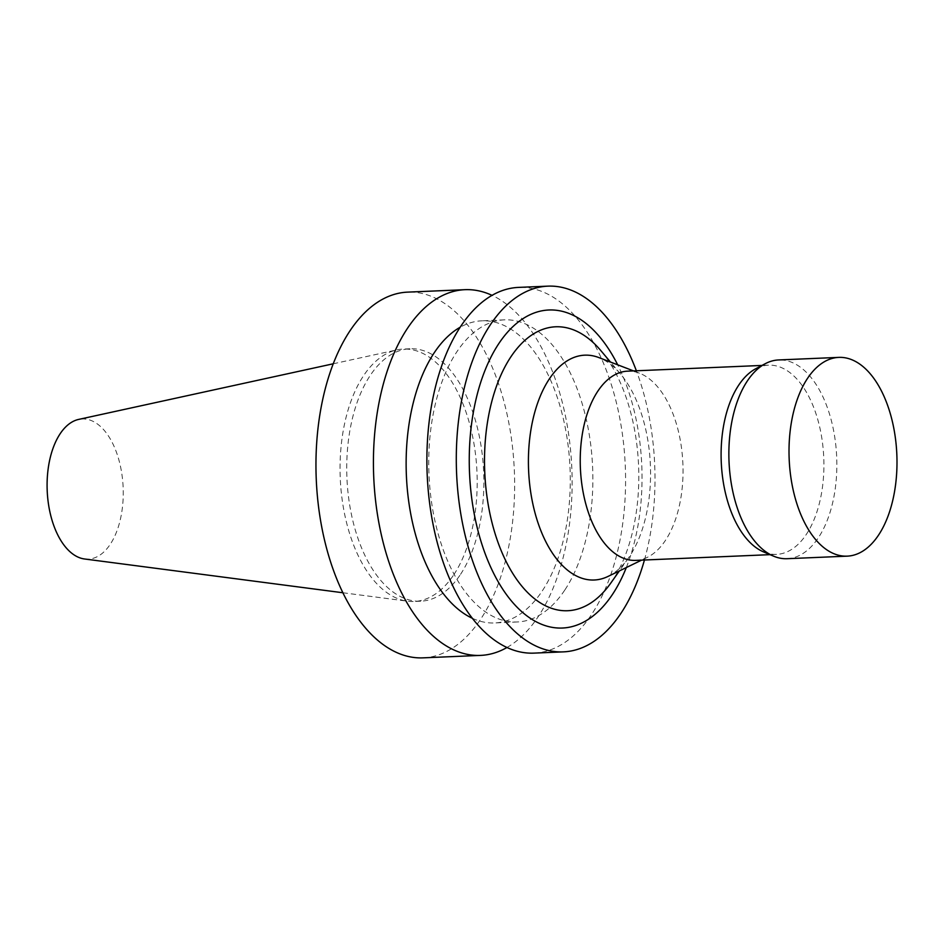 <?xml version="1.0" encoding="UTF-8"?>
<svg xmlns="http://www.w3.org/2000/svg" width="944" height="944" viewBox="0 0 944 944"><rect width="100%" height="100%" fill="white"/><g stroke="black" fill="none" stroke-linecap="round" stroke-linejoin="round"><path stroke-width="0.71" stroke-dasharray="4.72 3.54" d="M626.32 567.545A159.147 86.211 87.6 0 0 617.683 364.821M644.445 560.004A183.03 99.144 87.6 0 0 636.374 370.791M610.862 582.979A142.107 76.983 87.6 0 0 612.573 580.477A142.107 76.983 87.6 0 0 600.962 350.755M608.078 576.406A112.513 60.947 87.6 0 0 628.444 558.01A112.513 60.947 87.6 0 0 629.801 556.028A112.513 60.947 87.6 0 0 620.609 374.143A112.513 60.947 87.6 0 0 598.756 357.54M635.666 560.382A94.695 51.295 87.6 0 0 647.277 557.373A94.695 51.295 87.6 0 0 665.555 540.216A94.695 51.295 87.6 0 0 680.978 444.305A94.695 51.295 87.6 0 0 639.43 373.175A94.695 51.295 87.6 0 0 627.595 371.157M763.613 551.933A94.695 51.295 87.6 0 0 776.534 554.376A94.695 51.295 87.6 0 0 806.436 534.221A94.695 51.295 87.6 0 0 819.864 427.833A94.695 51.295 87.6 0 0 768.475 365.163A94.695 51.295 87.6 0 0 755.814 368.703M787.095 558.706A99.474 53.879 87.6 0 0 818.495 537.537A99.474 53.879 87.6 0 0 832.608 425.779A99.474 53.879 87.6 0 0 778.623 359.947M534.033 653.118A183.03 99.144 87.6 0 0 591.817 614.155A183.03 99.144 87.6 0 0 617.765 408.54A183.03 99.144 87.6 0 0 518.445 287.401M564.972 589.788A151.193 81.904 87.6 0 0 586.413 419.927A151.193 81.904 87.6 0 0 504.367 319.863A151.193 81.904 87.6 0 0 428.977 474.407A151.193 81.904 87.6 0 0 517.241 621.978A151.193 81.904 87.6 0 0 564.972 589.788M472.448 618.332A151.193 81.904 87.6 0 0 494.644 622.946A151.193 81.904 87.6 0 0 542.375 590.755A151.193 81.904 87.6 0 0 563.828 420.894A151.193 81.904 87.6 0 0 481.77 320.83A151.193 81.904 87.6 0 0 460.058 327.297M507.011 647.478A183.03 99.144 87.6 0 0 538.351 616.432A183.03 99.144 87.6 0 0 568.725 434.842A183.03 99.144 87.6 0 0 492.001 295.33M84.571 558.99A70.163 38.008 87.6 0 0 110.306 544.216A70.163 38.008 87.6 0 0 119.522 462.312A70.163 38.008 87.6 0 0 78.623 419.419M453.887 574.589A126.331 68.428 87.6 0 0 471.799 432.671A126.331 68.428 87.6 0 0 403.241 349.068A126.331 68.428 87.6 0 0 396.846 349.894A126.331 68.428 87.6 0 0 340.253 478.183A126.331 68.428 87.6 0 0 407.548 601.198A126.331 68.428 87.6 0 0 414.003 601.481A126.331 68.428 87.6 0 0 453.887 574.589M460.566 574.306A126.331 68.428 87.6 0 0 478.478 432.387A126.331 68.428 87.6 0 0 409.92 348.773A126.331 68.428 87.6 0 0 346.932 477.9A126.331 68.428 87.6 0 0 420.682 601.198A126.331 68.428 87.6 0 0 460.566 574.306M423.089 657.85A183.03 99.144 87.6 0 0 480.874 618.886A183.03 99.144 87.6 0 0 506.834 413.271A183.03 99.144 87.6 0 0 407.513 292.133M620.609 374.143L610.438 362.036M628.444 558.01L619.347 570.943M639.43 373.175L633.542 370.909M647.277 557.373L641.601 560.134M768.475 365.163L761.973 365.434M776.534 554.376L770.033 554.659M504.367 319.863L481.77 320.83M517.241 621.978L494.644 622.946M342.932 592.761L407.548 601.198M333.185 363.806L396.846 349.894M409.92 348.773L403.241 349.068M420.682 601.198L414.003 601.481"/><path stroke-width="1.42" d="M617.683 364.821A159.147 86.211 87.6 0 0 496.532 347.156A159.147 86.211 87.6 0 0 491.671 569.232A159.147 86.211 87.6 0 0 612.668 594.13A159.147 86.211 87.6 0 0 626.32 567.545M636.374 370.791A183.03 99.144 87.6 0 0 547.85 286.15A183.03 99.144 87.6 0 0 456.589 473.227A183.03 99.144 87.6 0 0 563.438 651.867A183.03 99.144 87.6 0 0 621.223 612.904A183.03 99.144 87.6 0 0 644.445 560.004M610.438 362.036L600.962 350.755A142.107 76.983 87.6 0 0 500.214 376.739A142.107 76.983 87.6 0 0 508.273 565.668A142.107 76.983 87.6 0 0 610.862 582.979L619.347 570.943M633.542 370.909L598.756 357.54A112.513 60.947 87.6 0 0 528.593 470.159A112.513 60.947 87.6 0 0 608.078 576.406L641.601 560.134M761.973 365.434L627.595 371.157A94.695 51.295 87.6 0 0 580.383 467.953A94.695 51.295 87.6 0 0 635.666 560.382L770.033 554.659M838.768 357.387L778.623 359.947A99.474 53.879 87.6 0 0 765.324 363.664L755.814 368.703A94.695 51.295 87.6 0 0 721.251 461.958A94.695 51.295 87.6 0 0 763.613 551.933L773.525 556.134A99.474 53.879 87.6 0 0 787.095 558.706L847.24 556.146A99.474 53.879 87.6 0 0 878.64 534.965A99.474 53.879 87.6 0 0 892.753 423.219A99.474 53.879 87.6 0 0 838.768 357.387A99.474 53.879 87.6 0 0 789.172 459.055A99.474 53.879 87.6 0 0 847.24 556.146M765.324 363.664A99.474 53.879 87.6 0 0 729.028 461.628A99.474 53.879 87.6 0 0 773.525 556.134M547.85 286.15L518.445 287.401A183.03 99.144 87.6 0 0 427.184 474.478A183.03 99.144 87.6 0 0 534.033 653.118L563.438 651.867M460.058 327.297A151.193 81.904 87.6 0 0 406.38 475.375A151.193 81.904 87.6 0 0 472.448 618.332M492.001 295.33A183.03 99.144 87.6 0 0 464.979 289.678A183.03 99.144 87.6 0 0 373.718 476.767A183.03 99.144 87.6 0 0 480.567 655.396A183.03 99.144 87.6 0 0 507.011 647.478M333.185 363.806L78.623 419.419A70.163 38.008 87.6 0 0 47.2 490.679A70.163 38.008 87.6 0 0 84.571 558.99L342.932 592.761M464.979 289.678L407.513 292.133A183.03 99.144 87.6 0 0 316.252 479.21A183.03 99.144 87.6 0 0 423.089 657.85L480.567 655.396"/></g></svg>
